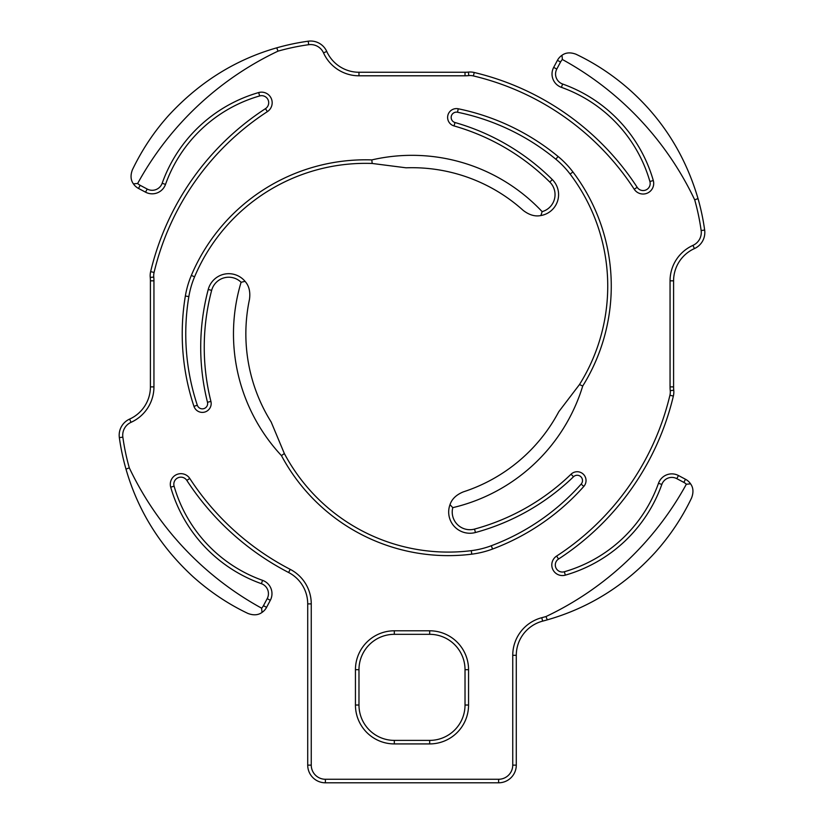 <?xml version="1.0" encoding="UTF-8"?>
<svg xmlns="http://www.w3.org/2000/svg" width="824" height="824" viewBox="0 0 824 824"><rect width="100%" height="100%" fill="white"/><g stroke="black" fill="none" stroke-linecap="round" stroke-linejoin="round"><path stroke-width="1.24" d="M125.979 469.103L129.306 467.857A226.24 226.24 0 0 1 122.848 437.153A14.142 14.142 0 0 1 131.047 422.321A38.883 38.883 0 0 0 153.944 386.878L153.944 280.829A38.883 38.883 0 0 0 153.758 277.08A14.142 14.142 0 0 1 154.078 272.445A265.132 265.132 0 0 1 267.388 111.631A10.609 10.609 0 0 0 258.674 92.556A144.942 144.942 0 0 0 162.173 183.247A10.609 10.609 0 0 1 147.197 189.046L140.162 185.307A10.609 10.609 0 0 1 137.66 183.464L133.426 183.865A14.142 14.142 0 0 0 138.494 188.428L145.539 192.167A14.142 14.142 0 0 0 165.5 184.432A141.398 141.398 0 0 1 259.653 95.945A7.066 7.066 0 0 1 265.462 108.665A268.665 268.665 0 0 0 150.638 271.632A17.675 17.675 0 0 0 150.246 277.42A35.35 35.35 0 0 1 150.411 280.829L150.411 386.878A35.35 35.35 0 0 1 129.595 419.097A17.675 17.675 0 0 0 119.346 437.637A229.772 229.772 0 0 0 125.979 469.103C137.927 510.726 160.34 546.642 193.197 576.851C210.12 591.962 228.392 604.167 248.003 613.478C253.565 615.538 258.231 615.188 262.011 612.428A14.142 14.142 0 0 0 266.574 607.35L270.323 600.305A14.142 14.142 0 0 0 262.578 580.354A141.398 141.398 0 0 1 174.101 486.201A7.066 7.066 0 0 1 186.821 480.392A268.665 268.665 0 0 0 288.606 572.495A35.35 35.35 0 0 1 307.713 603.899L307.713 765.125A17.675 17.675 0 0 0 325.387 782.8L498.613 782.8A17.675 17.675 0 0 0 516.288 765.125L516.288 655.317A35.35 35.35 0 0 1 542.645 621.131A229.772 229.772 0 0 0 547.26 619.864L546.003 616.548A226.24 226.24 0 0 1 541.749 617.712A38.883 38.883 0 0 0 512.744 655.317L512.744 765.125A14.142 14.142 0 0 1 498.613 779.267L325.387 779.267A14.142 14.142 0 0 1 311.256 765.125L311.256 603.899A38.883 38.883 0 0 0 290.223 569.353A265.132 265.132 0 0 1 189.778 478.456A10.609 10.609 0 0 0 170.702 487.169A144.942 144.942 0 0 0 261.393 583.68A10.609 10.609 0 0 1 267.203 598.646L263.453 605.692A10.609 10.609 0 0 1 261.62 608.184L262.011 612.428M133.426 183.865C130.666 180.085 130.316 175.419 132.376 169.857C142.192 149.453 154.397 131.181 169.002 115.051C199.696 81.957 235.613 59.555 276.74 47.833L277.997 51.15A312.852 312.852 0 0 0 137.66 183.464M129.306 467.857A312.852 312.852 0 0 0 261.62 608.184M546.003 616.548A312.852 312.852 0 0 0 686.341 484.234L690.574 483.832A14.142 14.142 0 0 0 685.506 479.269L678.461 475.53A14.142 14.142 0 0 0 658.5 483.276A141.398 141.398 0 0 1 564.347 571.753A7.066 7.066 0 0 1 558.538 559.033A268.665 268.665 0 0 0 673.363 396.076A17.675 17.675 0 0 0 673.754 390.277A35.35 35.35 0 0 1 673.589 386.878L673.589 280.829A35.35 35.35 0 0 1 694.405 248.601A17.675 17.675 0 0 0 704.654 230.061A229.772 229.772 0 0 0 698.021 198.594L694.694 199.841A226.24 226.24 0 0 1 701.152 230.545A14.142 14.142 0 0 1 692.953 245.377A38.883 38.883 0 0 0 670.056 280.829L670.056 386.878A38.883 38.883 0 0 0 670.242 390.617A14.142 14.142 0 0 1 669.922 395.252A265.132 265.132 0 0 1 556.612 556.066A10.609 10.609 0 0 0 565.326 575.152A144.942 144.942 0 0 0 661.827 484.461A10.609 10.609 0 0 1 676.803 478.651L683.838 482.39A10.609 10.609 0 0 1 686.341 484.234M694.694 199.841A312.852 312.852 0 0 0 562.38 59.513L561.989 55.28A14.142 14.142 0 0 0 557.426 60.348L553.676 67.393A14.142 14.142 0 0 0 561.422 87.354A141.398 141.398 0 0 1 649.899 181.507A7.066 7.066 0 0 1 637.179 187.316A268.665 268.665 0 0 0 474.222 72.491A17.675 17.675 0 0 0 468.423 72.09A35.35 35.35 0 0 1 465.024 72.255L358.976 72.255A35.35 35.35 0 0 1 326.747 51.438A17.675 17.675 0 0 0 308.207 41.2A229.772 229.772 0 0 0 276.74 47.833M277.997 51.15A226.24 226.24 0 0 1 308.701 44.702A14.142 14.142 0 0 1 323.523 52.891A38.883 38.883 0 0 0 358.976 75.798L465.024 75.798A38.883 38.883 0 0 0 468.763 75.612A14.142 14.142 0 0 1 473.398 75.932A265.132 265.132 0 0 1 634.222 189.242A10.609 10.609 0 0 0 653.298 180.528A144.942 144.942 0 0 0 562.607 84.017A10.609 10.609 0 0 1 556.797 69.051L560.547 62.006A10.609 10.609 0 0 1 562.38 59.513M211.644 290.378A17.675 17.675 0 0 1 241.092 282.261L245.068 281.365A21.208 21.208 0 0 0 208.235 289.471A226.24 226.24 0 0 0 207.483 402.267A5.305 5.305 0 0 1 203.827 408.642A5.305 5.305 0 0 1 197.317 405.233A226.24 226.24 0 0 1 188.851 296.599A88.374 88.374 0 0 1 194.588 276.802A185.585 185.585 0 0 1 372.17 163.461L371.83 159.907A189.129 189.129 0 0 0 191.333 275.422A91.907 91.907 0 0 0 185.359 296.012A229.772 229.772 0 0 0 193.959 406.345A8.837 8.837 0 0 0 204.815 412.041A8.837 8.837 0 0 0 210.913 401.412A222.707 222.707 0 0 1 211.644 290.378L208.235 289.471M371.83 159.907A178.52 178.52 0 0 1 542.13 211.634L540.915 215.528A21.208 21.208 0 0 0 552.317 179.57A226.24 226.24 0 0 0 455.002 122.529A5.305 5.305 0 0 1 451.315 116.163A5.305 5.305 0 0 1 457.526 112.239A226.24 226.24 0 0 1 555.84 159.217A88.374 88.374 0 0 1 570.115 174.091A185.585 185.585 0 0 1 579.478 384.551L582.722 386.034A189.129 189.129 0 0 0 572.927 171.958A91.907 91.907 0 0 0 558.085 156.488A229.772 229.772 0 0 0 458.237 108.778A8.837 8.837 0 0 0 447.875 115.329A8.837 8.837 0 0 0 454.034 125.928A222.707 222.707 0 0 1 549.824 182.073A17.675 17.675 0 0 1 542.13 211.634M582.722 386.034A178.52 178.52 0 0 1 452.778 507.646L450.007 504.659A21.208 21.208 0 0 0 475.448 532.51A226.24 226.24 0 0 0 573.504 476.756A5.305 5.305 0 0 1 580.858 476.736A5.305 5.305 0 0 1 581.157 484.09A226.24 226.24 0 0 1 491.31 545.735A88.374 88.374 0 0 1 471.297 550.659A185.585 185.585 0 0 1 284.352 453.54L281.447 455.61A189.129 189.129 0 0 0 471.74 554.171A91.907 91.907 0 0 0 492.556 549.041A229.772 229.772 0 0 0 583.804 486.438A8.837 8.837 0 0 0 583.31 474.181A8.837 8.837 0 0 0 571.053 474.212A222.707 222.707 0 0 1 474.531 529.09A17.675 17.675 0 0 1 452.778 507.646M281.447 455.61A178.52 178.52 0 0 1 241.092 282.261M429.675 743.918A38.883 38.883 0 0 0 468.557 705.025L468.557 669.675A38.883 38.883 0 0 0 429.675 630.793L394.325 630.793A38.883 38.883 0 0 0 355.443 669.675L355.443 705.025A38.883 38.883 0 0 0 394.325 743.918L429.675 743.918L429.675 740.385L394.325 740.385A35.35 35.35 0 0 1 358.976 705.025L358.976 669.675A35.35 35.35 0 0 1 394.325 634.326L429.675 634.326A35.35 35.35 0 0 1 465.024 669.675L465.024 705.025A35.35 35.35 0 0 1 429.675 740.385M561.989 55.28C565.769 52.509 570.435 52.159 575.997 54.23C595.845 63.685 614.107 75.901 630.803 90.846C663.021 119.944 685.434 155.86 698.021 198.594M372.17 163.461L406.067 167.808A166.149 166.149 0 0 1 523.178 210.377C529.204 215.033 535.116 216.753 540.915 215.528M284.352 453.54L271.168 422.012A166.149 166.149 0 0 1 249.487 299.308C250.506 291.758 249.033 285.774 245.068 281.365M690.574 483.832C693.334 487.612 693.684 492.288 691.624 497.851C682.087 517.812 669.881 536.074 654.998 552.646C624.819 585.565 588.903 607.978 547.26 619.864M579.478 384.551L558.765 411.732A166.149 166.149 0 0 1 463.346 491.866C456.29 494.761 451.851 499.025 450.007 504.659M122.848 437.153L119.346 437.637M131.047 422.321L129.595 419.097M153.944 386.878L150.411 386.878M153.944 280.829L150.411 280.829M153.758 277.08L150.246 277.42M154.078 272.445L150.638 271.632M267.388 111.631L265.462 108.665M258.674 92.556L259.653 95.945M162.173 183.247L165.5 184.432M147.197 189.046L145.539 192.167M140.162 185.307L138.494 188.428M701.152 230.545L704.654 230.061M692.953 245.377L694.405 248.601M670.056 280.829L673.589 280.829M670.056 386.878L673.589 386.878M670.242 390.617L673.754 390.277M669.922 395.252L673.363 396.076M556.612 556.066L558.538 559.033M565.326 575.152L564.347 571.753M661.827 484.461L658.5 483.276M676.803 478.651L678.461 475.53M683.838 482.39L685.506 479.269M308.701 44.702L308.207 41.2M323.523 52.891L326.747 51.438M358.976 75.798L358.976 72.255M465.024 75.798L465.024 72.255M468.763 75.612L468.423 72.09M473.398 75.932L474.222 72.491M634.222 189.242L637.179 187.316M653.298 180.528L649.899 181.507M562.607 84.017L561.422 87.354M556.797 69.051L553.676 67.393M560.547 62.006L557.426 60.348M191.333 275.422L194.588 276.802M185.359 296.012L188.851 296.599M193.959 406.345L197.317 405.233M210.913 401.412L207.483 402.267M572.927 171.958L570.115 174.091M558.085 156.488L555.84 159.217M458.237 108.778L457.526 112.239M454.034 125.928L455.002 122.529M549.824 182.073L552.317 179.57M471.74 554.171L471.297 550.659M492.556 549.041L491.31 545.735M583.804 486.438L581.157 484.09M571.053 474.212L573.504 476.756M474.531 529.09L475.448 532.51M468.557 705.025L465.024 705.025M468.557 669.675L465.024 669.675M429.675 630.793L429.675 634.326M394.325 630.793L394.325 634.326M355.443 669.675L358.976 669.675M355.443 705.025L358.976 705.025M394.325 743.918L394.325 740.385M541.749 617.712L542.645 621.131M512.744 655.317L516.288 655.317M512.744 765.125L516.288 765.125M498.613 779.267L498.613 782.8M325.387 779.267L325.387 782.8M311.256 765.125L307.713 765.125M311.256 603.899L307.713 603.899M290.223 569.353L288.606 572.495M189.778 478.456L186.821 480.392M170.702 487.169L174.101 486.201M261.393 583.68L262.578 580.354M267.203 598.646L270.323 600.305M263.453 605.692L266.574 607.35"/></g></svg>
